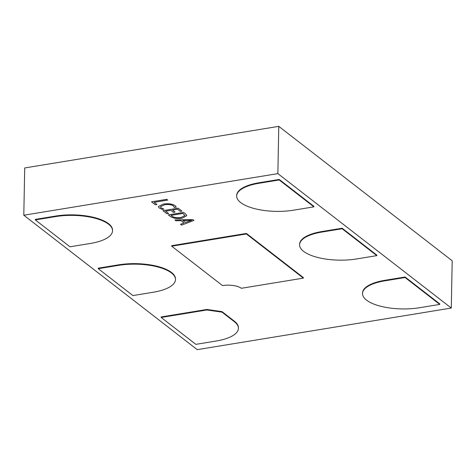<?xml version="1.0" encoding="UTF-8"?>
<svg xmlns="http://www.w3.org/2000/svg" width="476" height="476" viewBox="0 0 476 476"><rect width="100%" height="100%" fill="white"/><g stroke="black" fill="none" stroke-linecap="round" stroke-linejoin="round"><path stroke-width="0.71" d="M23.8 215.223L24.71 167.951L278.769 126.348L452.2 260.777L451.29 308.049L197.231 349.652L23.8 215.223L277.865 173.615L451.29 308.049M174.258 207.441L173.49 205.935C171.295 204.585 168.266 204.21 164.404 204.805L160.388 206.792L161.055 207.816L163.94 209.131L162.262 209.404L159.246 207.982L158.312 206.56L163.28 204.049C168.373 203.329 172.33 203.865 175.156 205.656L176.298 207.108L174.287 207.185M170.384 216.443L168.361 214.878L183.605 212.379L185.705 214.004L186.788 215.652L182.159 218.234C177.001 218.9 173.08 218.305 170.384 216.443L168.421 214.866M246.401 233.436L171.705 245.67L171.699 246.193L222.512 285.582A14.078 5.206 -178.9 0 1 241.332 288.289L303.373 278.127L303.385 277.603L246.401 233.436L246.389 233.96L171.699 246.193M236.661 195.981L236.673 195.452A39.579 14.631 1.1 0 1 258.896 182.772L279.222 179.44L313.91 206.328L313.898 206.852L293.573 210.184A39.579 14.631 1.1 0 1 236.661 195.981A39.579 14.631 1.1 0 1 258.89 183.296L258.896 182.772M405.082 277.002L384.757 280.328A39.579 14.631 -178.9 0 0 362.533 293.014L362.522 293.537A39.579 14.631 -178.9 0 0 419.433 307.74L439.759 304.414L439.77 303.884L405.082 277.002L405.076 277.526L384.751 280.852A39.579 14.631 -178.9 0 0 362.522 293.537M222.03 311.631L234.418 321.235A39.579 14.631 1.1 0 1 238.422 327.815L238.411 328.345A39.579 14.631 1.1 0 1 216.181 341.024L195.856 344.356L161.174 317.468L161.185 316.945L206.911 309.454L222.03 311.631L222.024 312.155L234.412 321.758A39.579 14.631 1.1 0 1 238.411 328.345M98.252 268.166L118.578 264.834A39.579 14.631 1.1 0 1 175.489 279.037L175.483 279.561A39.579 14.631 1.1 0 1 153.254 292.246L132.929 295.578L98.24 268.69L98.252 268.166M112.55 230.783A39.579 14.631 -178.9 0 1 90.321 243.468L69.996 246.794L35.313 219.912L35.325 219.382L55.65 216.056A39.579 14.631 -178.9 0 1 112.562 230.259L112.55 230.783A39.579 14.631 -178.9 0 0 55.638 216.58L55.65 216.056M342.155 228.218L321.83 231.55A39.579 14.631 -178.9 0 0 299.6 244.236L299.588 244.759A39.579 14.631 -178.9 0 0 356.506 258.962L376.831 255.63L376.837 255.106L342.155 228.218L342.143 228.748L321.818 232.074A39.579 14.631 -178.9 0 0 299.588 244.759M193.94 220.388L181.6 225.136L180.511 224.291L184.034 223.006L180.963 220.626L175.977 220.781L174.888 219.936L192.941 219.614L193.94 220.388M168.587 213.48L166.915 213.754L162.923 210.66L178.167 208.167L181.975 211.118L180.303 211.392L177.494 209.214L172.473 210.035L175.103 212.07L173.431 212.344L170.801 210.309L165.594 211.16L168.587 213.48M156.985 204.484L155.313 204.757L151.505 201.806L166.749 199.313L167.742 200.087L154.176 202.306L156.985 204.484M278.769 126.348L277.865 173.615M35.313 219.912L55.638 216.58M98.24 268.69L118.566 265.358A39.579 14.631 1.1 0 1 175.483 279.561M161.174 317.468L206.905 309.977L206.911 309.454M206.905 309.977L222.024 312.155M405.076 277.526L439.759 304.414M342.143 228.748L376.831 255.63M313.898 206.852L279.216 179.97L279.222 179.44M279.216 179.97L258.89 183.296M303.373 278.127L246.389 233.96M193.893 220.352L181.6 225.136M181.6 225.083L180.559 224.273M180.963 220.626L184.034 223.006M180.963 220.578L175.977 220.781M175.977 220.727L174.96 219.936M191.572 220.299L182.885 220.495L185.372 222.476L191.572 220.299L182.885 220.549M186.788 215.628L182.159 218.234M182.159 218.181C177.001 218.847 173.08 218.252 170.384 216.39M184.89 215.539L182.933 213.373L171.033 215.325L172.086 216.193C174.156 217.627 177.167 218.05 181.118 217.467L184.89 215.563L182.933 213.426L171.033 215.378M168.528 213.432L166.915 213.754M166.915 213.7L162.982 210.654M181.921 211.07L180.303 211.392M180.303 211.338L177.494 209.214M177.494 209.16L172.473 210.035M175.049 212.028L173.431 212.344M173.431 212.29L170.801 210.309M170.801 210.255L165.594 211.16M163.815 209.101L162.262 209.404M162.268 209.357L159.246 207.982M159.246 207.929L158.312 206.536M176.293 207.06L174.264 207.387M174.258 207.393L173.49 205.935M173.49 205.882C171.295 204.531 168.266 204.156 164.404 204.751L164.404 204.805M164.404 204.751L160.388 206.768M156.925 204.442L155.313 204.757M155.313 204.704L151.558 201.8M167.689 200.039L154.176 202.306M118.566 265.358L118.578 264.834M234.412 321.758L234.418 321.235M384.751 280.852L384.757 280.328M321.818 232.074L321.83 231.55"/></g></svg>
